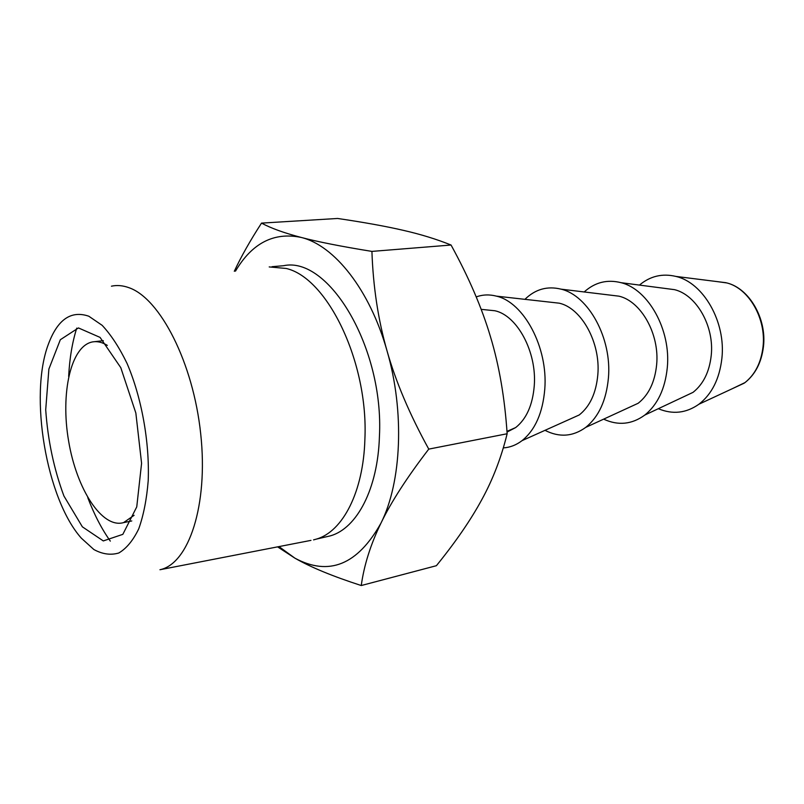 <?xml version="1.0" encoding="UTF-8"?>
<svg xmlns="http://www.w3.org/2000/svg" width="804" height="804" viewBox="0 0 804 804"><rect width="100%" height="100%" fill="white"/><g stroke="black" fill="none" stroke-linecap="round" stroke-linejoin="round"><path stroke-width="1.21" d="M235.471 271.139C252.104 243.049 273.993 231.813 301.128 237.421C334.303 245.31 369.87 289.842 387.036 350.876C404.754 411.467 401.648 482.098 380.975 523.113C357.639 564.83 328.936 576.508 294.887 558.147L278.968 546.599M428.763 449.114C407.085 477.325 391.156 501.987 380.975 523.113C370.634 544.378 364.061 565.182 361.257 585.533L436.391 565.704C455.667 541.946 470.782 519.947 481.757 499.726C492.812 479.606 501.274 457.607 507.143 433.748C504.741 397.859 499.183 365.529 490.47 336.735C481.908 307.862 468.772 277.29 451.054 245.029C436.642 239.2 420.653 234.286 403.085 230.286C385.528 226.236 363.699 222.296 337.6 218.467L261.531 223.11C270.968 228.215 284.174 232.989 301.128 237.421C317.871 241.833 341.469 246.486 371.92 251.401C373.136 286.787 378.181 319.952 387.036 350.876C395.789 381.759 409.708 414.502 428.763 449.114L507.143 433.748M272.033 266.687L283.51 265.722C328.635 255.742 384.141 347.73 379.428 436.441C377.87 488.842 356.956 528.268 330.494 535.826L324.756 537.162M371.92 251.401L451.054 245.029M234.306 271.28C241.11 256.647 250.185 240.587 261.531 223.11M361.257 585.533C332.725 576.307 310.595 567.182 294.887 558.147L277.591 546.861M486.641 309.912L494.962 310.766C517.253 315.52 536.911 352.001 534.278 385.558C532.7 404.945 526.499 418.954 515.665 427.567L507.033 432.06M476.219 296.917C482.681 294.565 489.415 294.314 496.44 296.143C523.886 302.294 548.137 347.489 544.79 389.005C542.8 412.753 535.233 429.969 522.067 440.632C516.258 445.054 510.007 447.476 503.304 447.898M550.68 302.224L559.282 303.188C581.593 308.133 600.709 342.795 597.824 374.754C596.126 393.066 589.925 406.472 579.222 414.964L566.77 420.562M524.922 299.339C535.323 289.189 547.373 285.802 561.061 289.159C588.518 295.53 612.065 338.454 608.417 377.981C606.296 400.402 598.739 416.864 585.734 427.386C572.9 436.652 559.323 437.637 545.001 430.331M610.135 295.108L618.979 296.173C641.19 301.289 659.712 334.273 656.637 364.755C654.858 382.061 648.707 394.905 638.185 403.256L625.502 409.095M584.186 291.963C594.93 282.284 607.221 279.199 621.05 282.686C648.366 289.279 671.159 330.102 667.28 367.78C665.069 388.965 657.571 404.724 644.798 415.065C631.884 424.472 618.165 425.839 603.643 419.145M665.471 288.485L674.536 289.661C696.545 294.937 714.454 326.364 711.228 355.468C709.399 371.85 703.339 384.141 693.048 392.352L680.164 398.422M639.451 285.088C650.185 276.104 662.325 273.209 675.873 276.415C703.329 282.576 726.012 321.881 721.891 358.323C719.53 378.845 711.872 394.141 698.927 404.221C686.164 413.196 672.626 414.693 658.315 408.703M134.107 515.304L123.555 522.62C101.997 528.811 76.581 489.053 68.631 441.135C60.32 393.287 70.822 345.619 92.721 341.881C97.395 341.107 102.259 342.273 107.324 345.378M141.584 463.305L136.75 506.892L122.831 534.348L103.304 540.931L82.37 526.831L63.928 496.008C53.928 469.033 47.848 440.29 45.707 409.779L48.883 369.066L60.33 339.72L78.44 327.931L100.058 337.399L120.781 367.659L135.846 413.015L141.584 463.305M88.812 316.223L102.148 325.329C111.052 334.846 119.354 347.539 127.042 363.408C141.584 397.266 149.695 442.099 148.207 480.702C146.71 499.274 143.554 515.304 138.75 528.801C133.142 540.419 126.489 548.479 118.801 552.991C110.741 555.373 102.42 554.217 93.847 549.514L81.335 538.167C46.32 498.952 28.854 395.538 48.381 344.202C57.586 319.469 71.064 310.143 88.812 316.223M310.947 540.378L159.946 569.734C188.769 563.825 208.427 505.183 200.719 433.949C193.272 362.735 160.076 298.244 128.871 287.671C122.821 285.48 117.002 284.978 111.434 286.184M76.742 328.122C72.28 342.283 69.576 358.393 68.662 376.443M87.767 497.626C94.189 514.52 101.706 529.022 110.319 541.122M313.57 539.876L316.485 539.082C342.755 531.565 363.458 491.917 364.895 439.115C368.523 362.333 327.459 277.792 286.134 268.456L269.209 266.928M717.459 281.641L726.957 282.958C748.936 288.455 766.393 318.766 763.016 346.876C761.137 362.534 755.127 374.443 745.006 382.583L731.71 388.975M494.962 310.766L481.174 309.349M515.665 427.567L506.982 431.376M559.282 303.188L496.44 296.143M579.222 414.964L522.067 440.632M618.979 296.173L561.061 289.159M638.185 403.256L585.734 427.386M674.536 289.661L621.05 282.686M693.048 392.352L644.798 415.065M726.112 282.727L675.873 276.415M744.303 383.116L698.927 404.221M745.006 382.583C755.348 374.373 761.499 362.413 763.448 346.685C766.895 318.565 749.238 288.425 726.957 282.958M103.334 340.685L92.721 341.881M131.766 520.952L123.555 522.62M316.485 539.082L330.494 535.826"/></g></svg>
